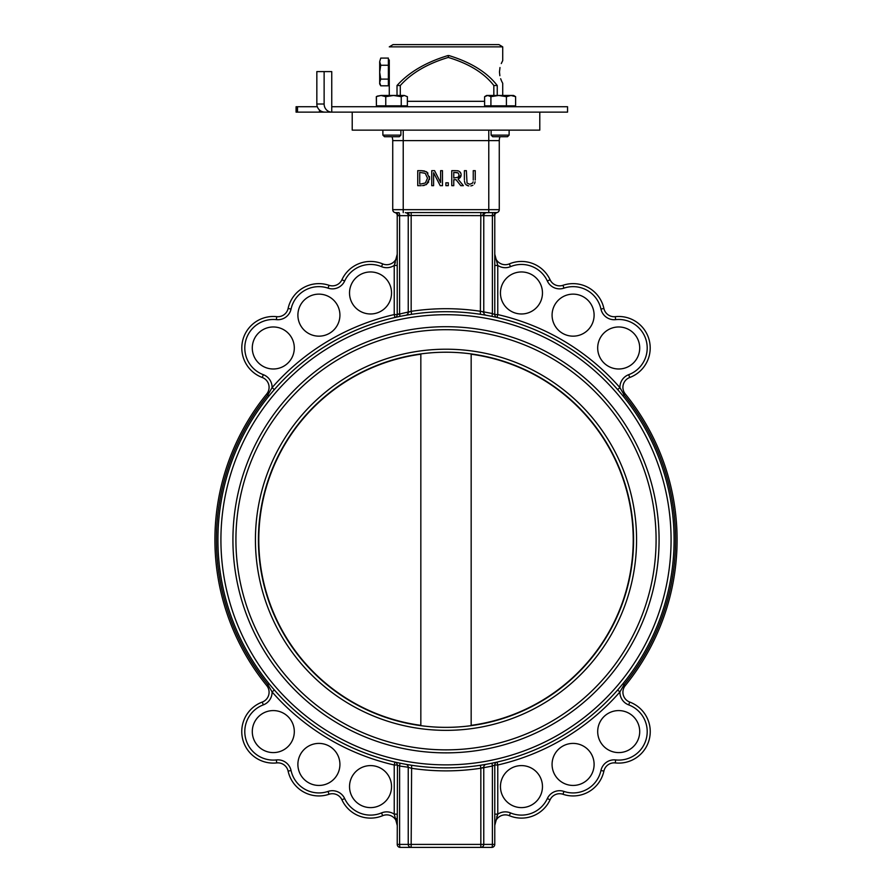 <?xml version="1.0" encoding="UTF-8"?>
<svg xmlns="http://www.w3.org/2000/svg" width="892" height="892" viewBox="0 0 892 892"><rect width="100%" height="100%" fill="white"/><g stroke="black" fill="none" stroke-linecap="round" stroke-linejoin="round"><path stroke-width="1.34" d="M403.229 130.132L403.229 140.635L392.725 140.635A10.503 10.503 0 0 0 391.978 136.732A10.503 10.503 0 0 1 392.725 140.635L392.725 209.665A2.999 2.999 0 0 0 395.736 212.664A2.999 2.999 0 0 1 392.725 209.665A2.999 2.999 0 0 0 395.736 212.664L398.969 212.664A2.999 0.636 -90 0 1 399.605 215.663L409.183 215.663A2.999 1.985 90 0 0 407.198 212.664L411.167 212.564L411.167 215.474L494.023 215.663A2.999 2.252 90 0 1 496.264 212.664A2.999 2.252 90 0 0 494.023 215.663L494.77 215.474A2.999 2.999 0 0 1 496.967 212.586A2.999 2.999 0 0 0 494.77 215.474L494.77 314.575L494.77 215.474M496.989 212.575L496.967 212.586A2.999 2.999 0 0 1 497.022 212.564A2.999 2.999 0 0 0 496.989 212.575L484.802 212.664A2.999 1.985 -90 0 0 482.817 215.663M494.536 314.463L492.395 313.538L492.395 215.663A2.999 0.636 -90 0 1 493.031 212.664L480.833 212.564L480.375 314.307A228.084 228.084 0 0 0 411.625 314.307L411.167 311.341L408.235 312.312A2.999 2.932 -100.1 0 1 405.827 315.266L411.625 314.307M403.229 212.664L403.229 140.635L499.275 140.635A10.503 10.503 0 0 1 500.022 136.732A10.503 10.503 0 0 0 499.275 140.635L499.275 209.665A2.999 2.999 0 0 1 496.264 212.664A2.999 2.999 0 0 0 499.275 209.665L392.725 209.665A2.999 2.999 0 0 0 395.736 212.664L394.978 212.564L395.736 212.664A2.999 2.252 -90 0 1 397.977 215.663L399.605 215.663L399.605 313.538A2.999 0.624 -101.7 0 1 399.583 316.47L394.911 317.496A2.999 2.999 0 0 1 394.9 317.496A2.999 2.999 0 0 0 394.922 317.496A2.999 2.999 0 0 1 394.9 317.496L394.231 314.575L397.23 314.575A2.999 2.999 0 0 1 394.911 317.496L395.323 317.396M409.183 215.663L411.167 215.474L411.167 311.341L397.23 314.575L399.605 313.538M397.23 314.575L397.23 215.474A2.999 2.999 0 0 0 395.033 212.586L395.011 212.575A2.999 2.999 0 0 0 394.978 212.564A2.999 2.999 0 0 1 397.23 215.474L397.977 215.663M628.682 374.685L629.741 377.494A10.503 10.503 0 0 0 625.27 393.963A10.503 10.503 0 0 1 629.741 377.494A31.51 31.51 0 0 0 615.29 316.66A10.503 10.503 0 0 1 603.884 308.442A31.51 31.51 0 0 0 562.975 285.306A10.503 10.503 0 0 1 550.074 279.754A31.51 31.51 0 0 0 509.321 263.887A10.503 10.503 0 0 1 494.77 254.198L494.77 265.426L494.77 254.198L497.769 265.426A13.503 13.503 0 0 0 510.48 266.652A28.511 28.511 0 0 1 547.342 281.013A13.503 13.503 0 0 0 563.945 288.149A28.511 28.511 0 0 1 600.952 309.089A13.503 13.503 0 0 0 615.614 319.637A28.511 28.511 0 0 1 628.682 374.685A13.503 13.503 0 0 0 619.918 387.619A231.084 231.084 0 0 0 497.769 314.575L497.769 265.426L494.77 265.426M495.372 317.106L492.417 316.47A2.999 0.624 -78.3 0 1 492.395 313.538L480.833 311.341A231.084 231.084 0 0 0 411.167 311.341M484.802 212.664L488.771 212.664L488.771 130.132M397.23 265.426L394.231 265.426L395.312 262.582M382.679 263.887A31.51 31.51 0 0 0 341.926 279.754A10.503 10.503 0 0 1 329.025 285.306A31.51 31.51 0 0 0 288.116 308.442A10.503 10.503 0 0 1 276.71 316.66A31.51 31.51 0 0 0 262.259 377.494A10.503 10.503 0 0 1 266.73 393.963A231.084 231.084 0 0 0 266.73 685.602A231.084 231.084 0 0 1 266.73 393.963L267.901 394.911A229.59 229.59 0 0 0 267.901 684.655L269.061 683.707A228.084 228.084 0 0 0 269.328 684.041L269.061 683.707A228.084 228.084 0 0 1 217.916 539.783A228.084 228.084 0 0 0 560.042 737.316A228.084 228.084 0 0 0 560.042 342.26A228.084 228.084 0 0 0 217.916 539.783A228.084 228.084 0 0 1 269.061 395.858L267.901 394.911L272.082 387.619A13.503 13.503 0 0 0 263.318 374.685A28.511 28.511 0 0 1 276.386 319.637A13.503 13.503 0 0 0 291.048 309.089A28.511 28.511 0 0 1 328.055 288.149A13.503 13.503 0 0 0 344.658 281.013A28.511 28.511 0 0 1 381.52 266.652L382.679 263.887A10.503 10.503 0 0 0 397.23 254.198L394.231 265.426L394.231 314.575A231.084 231.084 0 0 0 272.082 387.619L274.346 389.592L273.298 390.796M497.1 317.496A2.999 2.999 0 0 1 497.089 317.496A2.999 2.999 0 0 0 497.1 317.496L497.769 314.575L494.77 314.575A2.999 2.999 0 0 0 497.089 317.496L497.078 317.496A2.999 2.999 0 0 0 497.1 317.496L497.089 317.496A2.999 2.999 0 0 1 494.77 314.575M495.852 317.217L497.089 317.496M482.828 311.988L483.765 312.312A2.999 2.932 -79.9 0 0 486.173 315.266L488.426 315.679M484.178 314.921L488.225 315.645M403.574 315.679L405.827 315.266M406.596 312.523L408.235 312.312L408.235 215.663A2.999 2.932 -90 0 0 405.303 212.664M484.323 314.943L480.375 314.307M397.23 825.379L397.23 814.151L394.231 814.151L397.23 825.356A10.503 10.503 0 0 0 382.679 815.678A31.51 31.51 0 0 1 341.926 799.812A31.51 31.51 0 0 0 382.679 815.678L381.52 812.913A28.511 28.511 0 0 1 344.658 798.552A13.503 13.503 0 0 0 328.055 791.427A28.511 28.511 0 0 1 291.048 770.487A13.503 13.503 0 0 0 276.386 759.928A28.511 28.511 0 0 1 263.318 704.881A13.503 13.503 0 0 0 272.082 691.947A231.084 231.084 0 0 0 394.231 765.001L394.231 814.151A13.503 13.503 0 0 0 381.52 812.913M396.494 820.395L395.847 818.41M409.172 767.588L411.167 768.235A231.084 231.084 0 0 0 480.833 768.235L480.833 844.401L483.765 844.401L483.765 767.254L480.833 768.235L492.395 766.038L492.395 844.401L494.77 844.401A2.999 2.999 0 0 1 491.771 847.4A2.999 2.999 0 0 0 494.77 844.401A2.999 2.999 0 0 1 491.771 847.4A2.999 0.636 -90 0 0 492.395 844.401L483.765 844.401A2.999 2.932 90 0 1 480.833 847.4L480.833 844.401L411.167 844.401L411.167 847.4L491.771 847.4A2.999 2.999 0 0 0 494.77 844.401L494.77 765.001L492.395 766.038A2.999 0.624 78.3 0 1 492.417 763.095L496.811 762.136M496.175 762.281L497.089 762.08A2.999 2.999 0 0 1 497.1 762.069A228.084 228.084 0 0 1 495.852 762.359M496.933 762.114L497.078 762.08A2.999 2.999 0 0 1 497.1 762.069L497.769 765.001L494.77 765.001A2.999 2.999 0 0 1 497.089 762.08L496.71 762.158M484.323 764.622L487.946 763.976M407.677 764.622L411.625 765.269A228.084 228.084 0 0 1 403.775 763.931L404.054 763.976M397.464 765.102L397.23 844.401A2.999 2.999 0 0 0 400.229 847.4L411.167 847.4A2.999 2.932 -90 0 1 408.235 844.401L399.605 844.401A2.999 0.636 90 0 0 400.229 847.4A2.999 2.999 0 0 1 397.23 844.401L399.605 844.401L399.605 766.038L408.235 767.254A2.999 2.932 100.1 0 0 405.827 764.31L407.822 764.656M394.911 762.08L394.911 762.08A2.999 2.999 0 0 0 394.9 762.069L394.911 762.08A2.999 2.999 0 0 0 394.9 762.069A228.084 228.084 0 0 0 396.148 762.359L394.911 762.08A2.999 2.999 0 0 1 397.23 765.001A2.999 2.999 0 0 0 394.911 762.08A2.999 2.999 0 0 0 394.9 762.069A2.999 2.999 0 0 1 394.911 762.08L394.922 762.08A2.999 2.999 0 0 0 394.9 762.069L394.231 765.001L397.23 765.001L399.605 766.038A2.999 0.624 101.7 0 0 399.583 763.095L396.628 762.459M494.77 814.151L497.769 814.151L496.688 816.994M622.672 684.041L624.099 684.655L619.918 691.947A13.503 13.503 0 0 0 628.682 704.881A28.511 28.511 0 0 1 615.614 759.928A13.503 13.503 0 0 0 600.952 770.487A28.511 28.511 0 0 1 563.945 791.427A13.503 13.503 0 0 0 547.342 798.552A28.511 28.511 0 0 1 510.48 812.913L509.321 815.678A31.51 31.51 0 0 0 550.074 799.812A31.51 31.51 0 0 1 509.321 815.678A10.503 10.503 0 0 0 494.77 825.379L497.769 814.151L497.769 765.001A231.084 231.084 0 0 0 619.918 691.947L617.654 689.973L618.758 688.702A228.084 228.084 0 0 1 617.654 689.973M480.833 847.4L411.167 847.4M480.833 768.235L480.375 765.269A228.084 228.084 0 0 1 411.625 765.269L411.167 844.401L408.235 844.401L408.235 767.254M483.765 767.254A2.999 2.932 79.9 0 1 486.173 764.31L480.375 765.269A228.084 228.084 0 0 0 488.225 763.931L486.173 764.31M492.395 766.038L494.77 765.001M419.742 354.369L421.013 353.89M472.258 725.207L470.987 725.687M633.565 539.783A187.565 187.565 0 0 1 352.217 702.227A187.565 187.565 0 0 1 352.217 377.349A187.565 187.565 0 0 1 633.565 539.783A187.565 187.565 0 0 1 352.217 702.227A187.565 187.565 0 0 1 352.217 377.349A187.565 187.565 0 0 1 633.565 539.783M232.924 539.783A213.076 213.076 0 0 0 552.538 724.315A213.076 213.076 0 0 0 552.538 355.25A213.076 213.076 0 0 0 232.924 539.783M273.242 688.702L271.826 687.052A228.084 228.084 0 0 0 274.346 689.973L272.082 691.947L267.901 684.655L266.73 685.602A10.503 10.503 0 0 1 262.259 702.071A31.51 31.51 0 0 0 276.71 762.916A10.503 10.503 0 0 1 288.116 771.123A31.51 31.51 0 0 0 329.025 794.27A31.51 31.51 0 0 1 288.116 771.123L291.048 770.487M622.939 683.707L620.598 686.539A228.084 228.084 0 0 0 622.939 683.707M618.758 390.863L620.174 392.513M622.672 395.535L624.099 394.911L619.918 387.619L617.654 389.592M271.837 392.513L274.346 389.592A228.084 228.084 0 0 1 394.9 317.496A228.084 228.084 0 0 0 274.346 389.592M394.9 762.069A228.084 228.084 0 0 1 274.346 689.973A228.084 228.084 0 0 0 394.9 762.069M391.543 786.599A21.007 21.007 0 0 1 360.033 804.796A21.007 21.007 0 0 1 360.033 768.413A21.007 21.007 0 0 1 391.543 786.599M339.919 764.422A21.007 21.007 0 0 1 308.398 782.618A21.007 21.007 0 0 1 308.398 746.225A21.007 21.007 0 0 1 339.919 764.422M294.304 731.585A21.007 21.007 0 0 1 262.794 749.782A21.007 21.007 0 0 1 262.794 713.399A21.007 21.007 0 0 1 294.304 731.585M542.47 292.966A21.007 21.007 0 0 1 510.96 311.163A21.007 21.007 0 0 1 510.96 274.769A21.007 21.007 0 0 1 542.47 292.966M594.105 315.155A21.007 21.007 0 0 1 562.584 333.34A21.007 21.007 0 0 1 562.584 296.958A21.007 21.007 0 0 1 594.105 315.155M639.709 347.98A21.007 21.007 0 0 1 608.199 366.177A21.007 21.007 0 0 1 608.199 329.784A21.007 21.007 0 0 1 639.709 347.98M625.27 685.602A10.503 10.503 0 0 0 629.741 702.071A10.503 10.503 0 0 1 625.27 685.602A231.084 231.084 0 0 0 625.27 393.963L624.099 394.911A229.59 229.59 0 0 1 624.099 684.655L625.27 685.602M328.055 791.427L329.025 794.27A10.503 10.503 0 0 1 341.926 799.812L344.658 798.552M391.543 292.966A21.007 21.007 0 0 1 360.033 311.163A21.007 21.007 0 0 1 360.033 274.769A21.007 21.007 0 0 1 391.543 292.966M294.304 347.98A21.007 21.007 0 0 1 262.794 366.177A21.007 21.007 0 0 1 262.794 329.784A21.007 21.007 0 0 1 294.304 347.98M339.919 315.155A21.007 21.007 0 0 1 308.398 333.34A21.007 21.007 0 0 1 308.398 296.958A21.007 21.007 0 0 1 339.919 315.155M547.342 798.552L550.074 799.812A10.503 10.503 0 0 1 562.975 794.27A31.51 31.51 0 0 0 603.884 771.123A10.503 10.503 0 0 1 615.29 762.916A31.51 31.51 0 0 0 629.741 702.071L628.682 704.881M542.47 786.599A21.007 21.007 0 0 1 510.96 804.796A21.007 21.007 0 0 1 510.96 768.413A21.007 21.007 0 0 1 542.47 786.599M639.709 731.585A21.007 21.007 0 0 1 608.199 749.782A21.007 21.007 0 0 1 608.199 713.399A21.007 21.007 0 0 1 639.709 731.585M594.105 764.422A21.007 21.007 0 0 1 562.584 782.618A21.007 21.007 0 0 1 562.584 746.225A21.007 21.007 0 0 1 594.105 764.422M382.222 130.132A10.503 10.503 0 0 1 382.88 130.154A10.503 10.503 0 0 0 382.222 130.132M509.12 130.154A10.503 10.503 0 0 1 509.778 130.132A10.503 10.503 0 0 0 509.12 130.154M473.106 181.856L472.671 182.949M474.377 183.93L475.124 181.823M470.842 185.937L472.905 185.291M467.687 185.703L465.825 184.599L468.802 185.937M464.442 181.232L465.211 183.852M429.442 176.527L429.442 179.76M428.74 181.89L426.086 184.711M424.191 185.425L423.566 185.536M422.552 185.636L426.51 184.466L429.576 178.177L426.532 171.855L427.959 173.148M426.097 171.599L421.158 170.662L424.481 170.985M458.6 171.019L456.592 170.684M457.317 170.74L458.142 170.874M461.075 173.828L459.447 171.454L460.673 172.736M460.317 177.497L458.042 179.147L461.153 174.743L460.852 176.516M475.246 180.028L475.246 170.662L473.251 170.662L473.251 180.084M472.604 183.061L469.805 184.287L467.029 183.061L466.382 170.662L464.386 170.662L464.386 180.028M442.477 185.67L442.477 170.662L440.615 170.662L440.615 182.548L434.571 170.662L431.739 170.662L431.739 185.67L433.601 185.67L433.601 172.736L440.235 185.67L442.477 185.67M421.158 170.662L417.735 170.662L417.735 185.67L421.191 185.67M421.258 183.942L419.731 183.942L419.731 172.39L425.216 173.293L427.491 178.155L425.395 182.949L421.258 183.942M455.634 170.662L451.765 170.662L451.765 185.67L453.76 185.67L453.76 179.705L456.046 179.705L460.785 185.67L463.372 185.67L458.042 179.147M455.734 172.39L458.12 172.903L459.068 174.899L458.22 177.252L453.76 178.032L453.76 172.39L458.12 172.903M445.9 185.67L448.308 185.67L448.308 182.804L445.9 182.804L445.9 185.67M539.783 112.124L539.783 130.132L352.217 130.132L352.217 112.124M420.834 354.213L420.834 354.213A187.275 187.275 0 0 0 420.834 725.352L420.834 354.213M471.166 354.213L472.258 354.369L471.166 354.213L471.166 725.352A187.275 187.275 0 0 0 471.166 354.213M396.327 136.732L399.281 136.732L400.887 135.127L382.88 135.127L384.497 136.732L396.327 136.732M393.506 95.466L385.768 96.671L381.085 95.466L404.31 95.466L401.244 96.671L393.506 95.466M377.204 96.146L381.085 95.466L376.636 96.514M404.31 95.466L407.365 96.671L404.31 95.466M401.244 96.671L401.244 105.825L407.365 105.825L407.365 96.671M401.244 105.825L385.768 105.825L385.768 96.671M385.768 105.825L376.402 105.825L376.402 96.671M297.504 112.124L297.504 106.728L296.133 106.728L296.133 112.124L331.746 112.124A8.106 7.615 -90 0 1 324.13 104.018L324.13 71.605L331.746 71.605L331.746 106.728L567.546 106.728L567.546 112.124L331.746 112.124L331.746 106.728M297.504 106.728L317.296 106.728M296.133 112.124L296.133 106.728M324.13 104.018L316.838 104.018A8.106 8.073 90 0 0 324.911 112.124L325.067 112.124M316.838 104.018L316.838 71.605L324.13 71.605M329.962 112.124L331.746 112.124M498.94 44.6L393.06 44.6L389.28 46.863L502.72 46.863L498.94 44.6M448.42 55.572L448.263 57.434C469.014 63.689 484.2 73.044 493.833 85.52L497.245 85.52C487.043 72.285 470.943 62.306 448.944 55.572L447.918 55.572C425.83 62.306 408.87 72.285 397.018 85.52L400.285 85.52C411.468 73.044 427.458 63.689 448.263 57.434M493.833 95.466L493.833 85.52M497.245 85.52L497.245 95.466M397.018 95.466L397.018 85.52M400.285 85.52L400.285 95.466M484.612 101.32L407.365 101.32M499.988 67.536L499.475 71.951C503.021 57.322 503.021 57.322 499.475 71.951C503.021 86.58 503.021 86.58 499.475 71.951L499.855 75.709M500.657 78.719L501.471 80.804M501.694 81.272L502.575 83.034M502.72 83.291L502.72 95.466M502.72 46.863L502.72 60.6L501.271 63.566M388.377 59.942L389.28 59.942L389.28 95.466M379.68 82.465L380.75 85.81L379.68 83.948L379.68 72.185L380.75 79.109L379.68 82.465M380.75 58.092L379.68 61.671L380.75 58.092L388.377 58.092L388.377 79.109L380.75 79.109M380.75 65.25L379.68 72.185L379.68 61.671L380.75 65.25L388.377 65.25M388.377 79.109L388.377 85.81L380.75 85.81M376.402 105.825L376.312 96.671M495.751 136.732L507.503 136.732L509.12 135.127L491.113 135.127L492.718 136.732L495.751 136.732M487.757 95.466L484.612 96.671L486.608 95.466L498.661 95.466L490.912 96.671L487.757 95.466M511.016 95.466L506.422 96.671L498.661 95.466L513.614 95.466L515.621 96.671L511.016 95.466M515.621 96.671L515.621 105.825L506.422 105.825L506.422 96.671M506.422 105.825L490.912 105.825L490.912 96.671M490.912 105.825L484.612 105.825L484.612 96.671M486.697 212.664A2.999 2.932 -90 0 0 483.765 215.663L483.765 312.312M480.833 212.564L411.167 212.564M381.52 266.652A13.503 13.503 0 0 0 394.231 265.426M499.275 209.665A2.999 2.999 0 0 1 496.264 212.664M510.48 812.913A13.503 13.503 0 0 0 497.769 814.151M636.576 539.783A190.576 190.576 0 0 0 350.712 374.74A190.576 190.576 0 0 0 350.712 704.825A190.576 190.576 0 0 0 636.576 539.783M235.923 539.783A210.077 210.077 0 0 1 551.044 357.848A210.077 210.077 0 0 1 551.044 721.717A210.077 210.077 0 0 1 235.923 539.783M220.915 539.783A225.085 225.085 0 0 1 558.537 344.858A225.085 225.085 0 0 1 558.537 734.718A225.085 225.085 0 0 1 220.915 539.783M269.061 683.707A228.084 228.084 0 0 1 269.061 395.858M562.975 285.306L563.945 288.149A13.503 13.503 0 0 1 547.342 281.013L550.074 279.754M276.386 759.928L276.71 762.916M263.318 704.881L262.259 702.071M263.318 374.685L262.259 377.494M276.386 319.637L276.71 316.66M291.048 309.089L288.116 308.442M328.055 288.149L329.025 285.306M344.658 281.013L341.926 279.754M510.48 266.652L509.321 263.887M600.952 309.089L603.884 308.442M615.614 319.637L615.29 316.66M615.614 759.928L615.29 762.916M600.952 770.487L603.884 771.123M563.945 791.427L562.975 794.27M319.459 110.006L319.459 112.124M382.88 130.132L382.88 135.127M400.887 130.132L400.887 135.127M378.386 105.825L378.386 106.728M405.392 105.825L405.392 106.728M296.077 112.124L296.077 106.728M388.377 83.948L389.28 83.948M491.113 130.132L491.113 135.127M509.12 130.132L509.12 135.127L507.503 136.732M486.608 105.825L486.608 106.728M513.614 105.825L513.614 106.728L513.614 105.825"/></g></svg>
